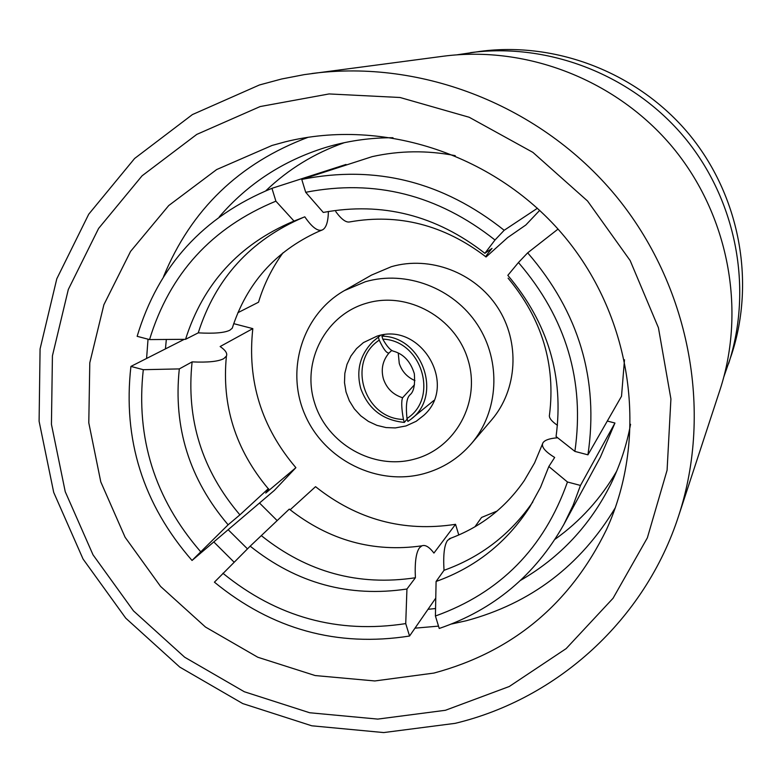 <?xml version="1.0" encoding="UTF-8"?>
<svg xmlns="http://www.w3.org/2000/svg" width="782" height="782" viewBox="0 0 782 782"><rect width="100%" height="100%" fill="white"/><g stroke="black" fill="none" stroke-linecap="round" stroke-linejoin="round"><path stroke-width="1.17" d="M607.311 421.039L614.945 423.033L600.39 457.138L563.89 524.37C535.22 575.171 493.667 609.872 439.23 628.464L435.418 616.011L436.092 581.466L444.02 570.313C443.101 555.005 444.284 545.025 447.558 540.382L450.823 538.202M557.674 437.783C549.912 438.36 545.074 439.953 543.138 442.553L542.737 443.277C541.281 446.962 545.259 451.693 554.673 457.45L548.837 466.512L567.458 481.995L580.469 485.436L614.945 423.033M261.55 535.817C307.267 572.307 358.547 586.285 415.398 577.751L406.943 589.012L405.731 623.606L409.553 636.03C337.15 647.369 272.107 629.412 214.415 582.17L250.181 546.168L289.272 509.121M458.78 535.005L455.535 524.311L433.932 553.069C429.25 546.941 425.252 544.526 421.909 545.826L419.543 547.732C416.044 552.444 414.665 562.453 415.398 577.751M192.108 361.89C186.018 419.308 201.952 470.305 239.908 514.859L228.119 524.8L192.03 560.459C143.028 504.214 122.657 439.533 130.917 366.416L143.292 369.69L179.313 368.909L192.108 361.89C207.904 362.604 218.471 361.509 223.808 358.615L226.389 356.113C227.591 353.415 225.509 350.228 220.143 346.534L252.821 328.626L233.71 323.65M192.03 560.459L274.326 490.422L295.889 467.665L265.743 493.071C268.412 489.767 269.252 488.33 268.255 488.75L239.908 514.859M303.113 217.494C250.475 240.103 215.519 278.558 198.247 332.858L185.539 339.32L149.548 339.584L137.143 336.319C158.326 265.802 203.252 216.467 271.94 188.325L275.89 201.17L294.012 221.081L304.794 216.829C311.95 227.23 317.756 231.619 322.223 229.976L322.321 229.937C326.143 228.08 328.166 221.912 328.401 211.453M232.225 328.225L229.888 330.18C224.59 332.849 214.043 333.738 198.247 332.858M484.879 253.309C436.014 215.216 382.154 201.59 323.289 212.44L305.703 192.294L301.764 179.41C375.546 164.67 443.023 181.629 504.185 230.279L494.996 240.006L484.879 253.309L492.025 248.373C487.078 254.287 485.104 257.151 486.081 256.975L507.645 237.581L525.797 225.03L539.717 210.348M414.489 384.754L402.603 397.745C393.053 394.695 386.65 388.419 383.424 378.928C380.795 369.251 382.652 360.619 388.977 353.024C386.66 353.386 383.415 349.095 379.241 340.141L378.332 337.169L373.307 341.187C360.111 354.451 355.927 370.238 360.756 388.566C368.254 408.986 382.779 420.266 404.333 422.417L403.434 419.455C401.489 408.331 401.205 401.098 402.603 397.745M414.959 380.609C407.109 377.149 401.88 371.421 399.26 363.425L398.243 353.024M380.521 335.322L378.332 337.169M414.45 459.132C455.574 448.399 481.018 401.899 468.027 359.867C455.642 317.648 407.872 291.002 366.856 303.133C325.644 314.628 301.422 361.304 314.491 402.574C326.964 444.02 373.513 470.49 414.45 459.132M423.854 473.687C442.71 468.467 458.545 458.477 471.36 443.687C498.779 411.713 501.565 361.421 477.489 324.735C453.56 287.972 406.044 269.907 365.331 281.745L344.412 290.581C302.458 314.384 285.195 370.082 305.068 414.978C324.51 460.051 377.393 486.365 423.854 473.687M471.36 443.687L491.595 419.954C517.606 389.602 520.294 341.978 497.538 307.277C474.918 272.498 429.944 255.45 391.332 266.701L371.489 275.098L344.412 290.581M376.944 336.182L363.435 342.584L356.504 348.625L350.952 355.976L347.012 364.324L344.833 373.356L344.5 382.691L346.025 391.958L349.339 400.804L354.314 408.859L360.746 415.819L368.39 421.39L376.924 425.359L386.034 427.568L395.33 427.92L406.014 425.946L416.21 421.283L423.776 415.359C458.399 384.988 420.824 321.324 376.944 336.182M308.255 137.231C239.37 163.037 191.131 209.527 163.526 276.691M148.033 339.183L146.586 358.469M213.799 541.936L234.072 562.15M414.988 628.161L438.516 626.128M451.527 624.016L466.238 620.752C530.783 603.411 580.498 565.699 615.375 507.616M392.984 137.73C371.655 137.671 350.835 140.437 330.532 146.038L325.635 147.456C283.25 160.603 247.786 183.741 219.263 216.868M166.331 339.456L165.442 348.899M228.158 529.707L247.464 548.866M428.008 609.325L435.564 608.523M272.087 145.442L216.663 169.557L168.736 205.549L130.574 251.403L103.889 304.726L89.793 362.799L88.786 422.798L100.78 481.868L125.1 537.263L160.554 586.412L205.48 627.047L257.816 657.251L315.156 675.55L374.822 680.956L433.99 673.058C512.64 651.865 570.166 603.987 606.568 529.434C648.874 437.06 632.824 319.017 564.839 236.995C496.824 155.002 383.796 117.368 285.186 141.845L272.087 145.442M723.956 376.533L731.639 354.373C755.676 280.914 739.43 195.129 688.962 134.084C638.308 73.176 557.019 41.329 480.373 51.348L457.177 54.799M728.531 363.845C753.203 288.46 736.497 200.358 684.651 137.652C632.628 75.082 549.14 42.365 470.49 52.648M678.639 515.866L719.978 389.905C746.38 309.252 728.443 214.776 672.803 147.475C616.969 80.341 527.439 45.219 443.296 56.226L304.237 74.632L281.598 79.002L259.428 84.974L192.401 114.583L134.612 158.482L88.737 214.2L56.803 278.773L40.078 348.928L39.1 421.263L53.704 492.386L83.058 559.032L125.746 618.161L179.782 667.105L242.743 703.575L311.764 725.794L383.698 732.568L455.173 723.34C557.537 698.815 645.091 619.627 678.639 515.866C713.311 410.081 689.333 284.736 615.268 195.177C540.978 105.814 422.241 59.041 311.862 73.528M445.417 710.291L509.278 686.498L566.158 648.61L613.059 598.269L647.369 537.811L667.085 470.217L670.917 398.937L658.434 327.766L630.155 260.562L587.546 201.003L532.894 152.373L469.22 117.271L400.032 97.496L329.085 93.938L260.152 106.557L196.771 134.406L142.07 175.813L98.61 228.432L68.317 289.467L52.423 355.849L51.436 424.333L65.238 491.692L93.029 554.839L133.468 610.869L184.669 657.222L244.316 691.747L309.692 712.754L377.794 719.098L445.417 710.291M277.014 520.45L259.516 503.022M265.929 190.681C288.441 169.137 314.56 153.135 344.305 142.686M290.142 509.796L315.547 486.678C357.12 519.737 403.776 532.288 455.535 524.311M346.211 165.031L346.035 164.455L271.94 188.325M283.016 252.782C272.097 267.874 263.925 284.355 258.51 302.223L237.855 312.722M587.937 454.831L574.887 451.4C584.936 380.951 566.119 318 518.456 262.527L527.674 252.84C578.944 312.106 599.032 379.436 587.937 454.831L621.514 396.269L624.495 359.759M616.685 471.184C600.908 498.466 580.342 521.183 555.005 539.306M455.241 155.647C427.236 150.222 399.543 150.555 372.183 156.635L301.764 179.41M252.821 328.626C247.073 380.863 261.423 427.207 295.889 467.665M474.899 526.843L481.575 517.44L497.147 511.027M520.636 580.322C560.02 557.498 590.087 525.416 610.84 484.087C620.097 465.173 626.675 445.232 630.566 424.264M574.887 451.4L556.07 436.512C564.057 376.484 547.967 322.771 507.821 275.352L518.456 262.527M557.468 425.34C551.398 421.166 548.739 417.686 549.492 414.88C555.758 364.51 541.965 318.939 508.104 278.177M558.035 229.087L527.674 252.84M485.837 256.789C444.02 224.903 398.664 213.271 349.779 221.912C346.113 222.782 341.451 219.351 335.781 211.629M494.996 240.006C437.783 194.767 374.686 178.863 305.703 192.294M504.185 230.279L537.439 208.247M294.012 221.081L293.152 221.414C239.087 244.346 203.212 283.641 185.539 339.32M275.89 201.17C211.775 227.601 169.665 273.739 149.548 339.584M179.313 368.909C173.154 427.412 189.42 479.376 228.119 524.8M143.292 369.69C135.736 438.115 154.797 498.73 200.475 551.525M130.917 366.416L184.308 339.32M250.181 546.168C296.769 583.372 349.016 597.663 406.943 589.012M222.89 573.255C277.043 617.272 337.99 634.055 405.731 623.606M435.77 598.093L409.553 636.03M563.89 524.37L573.079 505.338L580.469 485.436M435.418 616.011C500.099 592.815 544.116 548.143 567.458 481.995M444.02 570.313C480.842 557.136 510.46 534.331 532.874 501.878M436.092 581.466C475.603 567.312 506.853 542.444 529.844 506.863L540.538 487.323L548.837 466.512M403.434 419.455C363.894 418.732 346.348 361.646 379.241 340.141M407.178 419.074L404.333 422.417M391.743 350.473L388.977 353.024M407.901 421.439L407.002 418.478C405.76 407.158 406.425 399.661 409.006 395.975L409.983 394.802C413.746 391.909 415.193 384.871 414.323 373.708C410.658 361.802 403.913 354.363 394.089 351.372C390.785 350.786 387.022 346.7 382.809 339.134L381.899 336.162C423.023 336.475 443.296 396.777 410.208 419.768L407.901 421.439M384.118 334.764L381.899 336.162M382.809 339.134C421.781 340.317 439.259 398.087 407.002 418.478M449.279 538.759C480.334 527.42 505.328 508.036 524.272 480.598L534.585 462.905L542.542 443.834M289.291 509.102C329.242 540.489 373.454 552.727 421.909 545.816M226.409 356.123C221.57 405.447 235.529 449.65 268.275 488.74M322.223 229.976L317.942 231.755C275.235 251.325 246.672 283.485 232.234 328.235M433.863 400.472L411.86 418.419"/></g></svg>
